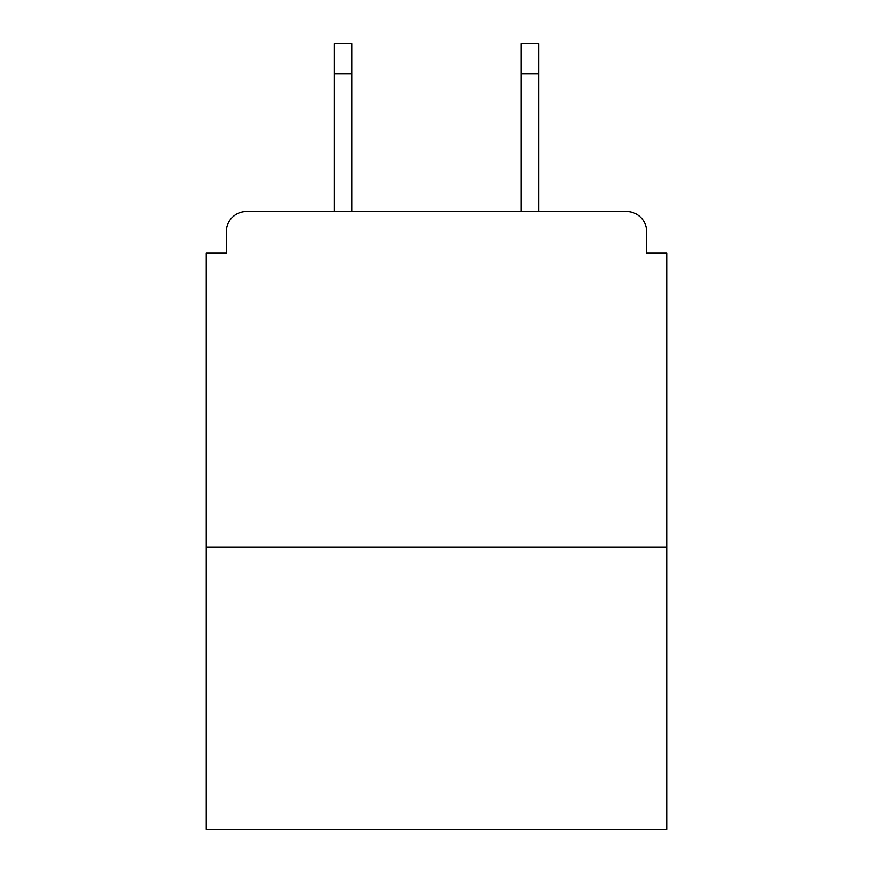 <?xml version="1.0" encoding="UTF-8"?>
<svg xmlns="http://www.w3.org/2000/svg" width="873" height="873" viewBox="0 0 873 873"><rect width="100%" height="100%" fill="white"/><g stroke="black" fill="none" stroke-linecap="round" stroke-linejoin="round"><path stroke-width="1.31" d="M646.697 253.17L646.697 231.683L646.697 253.17L666.841 253.17L666.841 829.35L206.159 829.35L206.159 253.17L226.303 253.17L226.303 231.683L226.303 253.17M666.841 547.306L206.159 547.306M646.697 231.683A20.144 20.144 0 0 0 626.541 211.539L246.459 211.539A20.144 20.144 0 0 0 226.303 231.683M626.541 211.539L541.26 211.539M331.74 211.539L246.459 211.539M351.884 73.867L334.424 73.867L334.424 43.65L351.884 43.65L351.884 211.539M334.424 73.867L334.424 211.539M538.576 43.65L538.576 73.867L521.116 73.867L521.116 43.65L538.576 43.65M521.116 211.539L521.116 73.867M538.576 211.539L538.576 73.867"/></g></svg>
